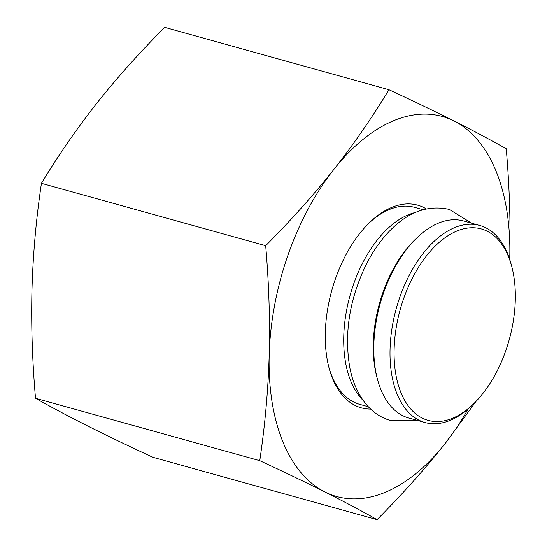 <?xml version="1.0" encoding="UTF-8"?>
<svg xmlns="http://www.w3.org/2000/svg" width="547" height="547" viewBox="0 0 547 547"><rect width="100%" height="100%" fill="white"/><g stroke="black" fill="none" stroke-linecap="round" stroke-linejoin="round"><path stroke-width="0.82" d="M417.142 237.61L415.371 239.306A99.342 56.553 105.5 0 0 376.951 377.403L377.594 379.768A102.262 58.214 -74.5 0 1 417.142 237.61A102.262 58.214 -74.5 0 1 463.61 220.974L479.808 225.48A102.262 58.214 105.5 0 0 396.315 308.399A102.262 58.214 105.5 0 0 424.992 422.516A102.262 58.214 105.5 0 0 471.466 405.881L473.23 404.185A99.342 56.553 -74.5 0 1 397.231 381.061A99.342 56.553 -74.5 0 1 434.626 246.642A99.342 56.553 -74.5 0 1 511.65 266.088A99.342 56.553 -74.5 0 1 505.893 350.374A99.342 56.553 -74.5 0 1 473.23 404.185M415.46 212.455A102.262 58.214 105.5 0 0 350.032 295.524A102.262 58.214 105.5 0 0 363.167 400.445M511.65 266.088L511.014 263.722A102.262 58.214 105.5 0 0 479.808 225.48M424.992 422.516L408.794 418.011A102.262 58.214 -74.5 0 1 377.594 379.768M368.322 406.756L359.755 404.37A102.262 58.214 -74.5 0 1 328.877 367.297M368.986 223.135A102.262 58.214 -74.5 0 1 414.571 207.334L423.132 209.713M426.345 208.92A105.181 59.876 105.5 0 0 369.875 222.273A105.181 59.876 105.5 0 0 329.191 368.493A105.181 59.876 105.5 0 0 370.654 409.094M509.715 259.367A197.221 112.272 105.5 0 0 509.756 257.999A197.221 112.272 105.5 0 0 454.065 121.031A197.221 112.272 105.5 0 0 333.786 169.522A197.221 112.272 105.5 0 0 269.199 354.989A197.221 112.272 105.5 0 0 324.891 491.958A197.221 112.272 105.5 0 0 445.176 443.467A197.221 112.272 105.5 0 0 468.109 408.944M476.129 401.286L445.176 443.467C425.019 468.868 402.325 494.262 377.074 519.65C361.341 510.782 343.947 501.551 324.891 491.958C305.705 482.324 283.996 471.897 259.763 460.663C265.022 425.231 268.167 390.004 269.199 354.989C270.102 319.933 268.933 283.51 265.685 245.706C290.936 220.318 313.636 194.923 333.786 169.522C353.806 144.087 372.186 117.489 388.931 89.735C413.17 100.969 434.879 111.397 454.065 121.031C473.121 130.624 490.515 139.854 506.248 148.722C509.489 186.52 510.659 222.95 509.756 257.999L509.722 259.374M388.931 89.735L164.674 27.35C139.43 52.738 116.73 78.132 96.58 103.533C76.559 128.976 58.173 155.567 41.435 183.32C36.17 218.759 33.025 253.979 31.993 289.001C31.09 324.05 32.259 360.48 35.507 398.278C51.24 407.146 68.635 416.376 87.684 425.969C106.87 435.603 128.586 446.031 152.818 457.265L377.074 519.65M35.507 398.278L259.763 460.663M41.435 183.32L265.685 245.706M471.685 223.224L449.367 209.433C428.691 204.817 409.313 211.45 391.235 229.337C381.238 239.251 372.671 251.435 365.533 265.876C349.116 300.638 343.947 334.908 350.025 368.692C353.157 383.987 359.14 396.548 367.967 406.373C374.36 413.32 381.915 418.045 390.64 420.54L416.869 420.26"/></g></svg>
